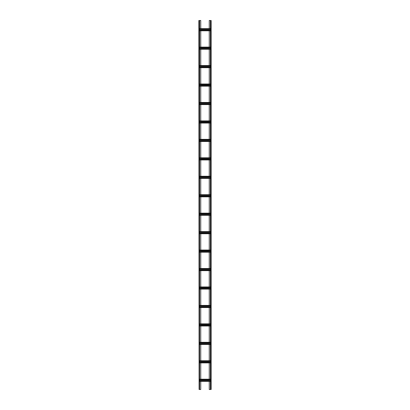 <?xml version="1.0" encoding="UTF-8"?>
<svg xmlns="http://www.w3.org/2000/svg" width="410" height="410" viewBox="0 0 410 410"><rect width="100%" height="100%" fill="white"/><g stroke="black" fill="none" stroke-linecap="round" stroke-linejoin="round"><path stroke-width="0.61" d="M209.243 28.649L209.243 20.5L211.15 20.5L211.15 389.5L210.412 389.5L210.412 20.5M209.243 30.801L209.243 47.099M209.243 49.251L209.243 65.549M209.243 67.701L209.243 83.999M209.243 86.151L209.243 102.449M209.243 104.601L209.243 120.899M209.243 123.051L209.243 139.349M209.243 141.501L209.243 157.799M209.243 159.951L209.243 176.249M209.243 178.401L209.243 194.699M209.243 196.851L209.243 213.149M209.243 215.301L209.243 231.599M209.243 233.751L209.243 250.049M209.243 252.201L209.243 268.499M209.243 270.651L209.243 286.949M209.243 289.101L209.243 305.399M209.243 307.551L209.243 323.849M209.243 326.001L209.243 342.299M209.243 344.451L209.243 360.749M209.243 362.901L209.243 379.199M209.243 381.351L209.243 389.5L210.412 389.5M200.756 381.351L200.756 389.5L199.588 389.5L199.588 20.5L200.756 20.5L200.756 28.649M200.756 362.901L200.756 379.199M200.756 344.451L200.756 360.749M200.756 326.001L200.756 342.299M200.756 307.551L200.756 323.849M200.756 289.101L200.756 305.399M200.756 270.651L200.756 286.949M200.756 252.201L200.756 268.499M200.756 233.751L200.756 250.049M200.756 215.301L200.756 231.599M200.756 196.851L200.756 213.149M200.756 178.401L200.756 194.699M200.756 159.951L200.756 176.249M200.756 141.501L200.756 157.799M200.756 123.051L200.756 139.349M200.756 104.601L200.756 120.899M200.756 86.151L200.756 102.449M200.756 67.701L200.756 83.999M200.756 49.251L200.756 65.549M200.756 30.801L200.756 47.099M199.588 28.649L210.412 28.649M199.588 30.801L210.412 30.801M199.588 30.248L210.412 30.248M199.588 29.202L210.412 29.202M199.588 362.901L210.412 362.901M199.588 360.749L210.412 360.749M199.588 361.302L210.412 361.302M199.588 362.348L210.412 362.348M199.588 344.451L210.412 344.451M199.588 342.299L210.412 342.299M199.588 342.852L210.412 342.852M199.588 343.898L210.412 343.898M199.588 326.001L210.412 326.001M199.588 323.849L210.412 323.849M199.588 324.402L210.412 324.402M199.588 325.448L210.412 325.448M199.588 307.551L210.412 307.551M199.588 305.399L210.412 305.399M199.588 305.952L210.412 305.952M199.588 306.998L210.412 306.998M199.588 289.101L210.412 289.101M199.588 286.949L210.412 286.949M199.588 287.502L210.412 287.502M199.588 288.548L210.412 288.548M199.588 270.651L210.412 270.651M199.588 268.499L210.412 268.499M199.588 269.052L210.412 269.052M199.588 270.098L210.412 270.098M199.588 252.201L210.412 252.201M199.588 250.049L210.412 250.049M199.588 250.602L210.412 250.602M199.588 251.648L210.412 251.648M199.588 233.751L210.412 233.751M199.588 231.599L210.412 231.599M199.588 232.152L210.412 232.152M199.588 233.198L210.412 233.198M199.588 215.301L210.412 215.301M199.588 213.149L210.412 213.149M199.588 213.702L210.412 213.702M199.588 214.748L210.412 214.748M199.588 194.699L210.412 194.699M199.588 195.252L210.412 195.252M199.588 196.298L210.412 196.298M199.588 196.851L210.412 196.851M199.588 176.249L210.412 176.249M199.588 176.802L210.412 176.802M199.588 177.848L210.412 177.848M199.588 178.401L210.412 178.401M199.588 157.799L210.412 157.799M199.588 158.352L210.412 158.352M199.588 159.398L210.412 159.398M199.588 159.951L210.412 159.951M199.588 139.349L210.412 139.349M199.588 139.902L210.412 139.902M199.588 140.948L210.412 140.948M199.588 141.501L210.412 141.501M199.588 120.899L210.412 120.899M199.588 121.452L210.412 121.452M199.588 122.498L210.412 122.498M199.588 123.051L210.412 123.051M199.588 102.449L210.412 102.449M199.588 103.002L210.412 103.002M199.588 104.048L210.412 104.048M199.588 104.601L210.412 104.601M199.588 83.999L210.412 83.999M199.588 84.552L210.412 84.552M199.588 85.598L210.412 85.598M199.588 86.151L210.412 86.151M199.588 65.549L210.412 65.549M199.588 66.102L210.412 66.102M199.588 67.148L210.412 67.148M199.588 67.701L210.412 67.701M199.588 47.099L210.412 47.099M199.588 47.652L210.412 47.652M199.588 48.698L210.412 48.698M199.588 49.251L210.412 49.251M199.588 381.351L210.412 381.351M199.588 380.798L210.412 380.798M199.588 379.752L210.412 379.752M199.588 379.199L210.412 379.199M199.096 389.5L198.85 20.5L199.096 389.5L199.588 389.5M199.588 20.5L199.096 20.5M210.658 20.5L210.658 389.5M210.904 20.5L210.904 389.5M199.588 30.094L210.412 30.094M199.588 29.356L210.412 29.356M199.588 361.456L210.412 361.456M199.588 362.194L210.412 362.194M199.588 343.006L210.412 343.006M199.588 343.744L210.412 343.744M199.588 324.556L210.412 324.556M199.588 325.294L210.412 325.294M199.588 306.106L210.412 306.106M199.588 306.844L210.412 306.844M199.588 287.656L210.412 287.656M199.588 288.394L210.412 288.394M199.588 269.206L210.412 269.206M199.588 269.944L210.412 269.944M199.588 250.756L210.412 250.756M199.588 251.494L210.412 251.494M199.588 232.306L210.412 232.306M199.588 233.044L210.412 233.044M199.588 213.856L210.412 213.856M199.588 214.594L210.412 214.594M199.588 195.406L210.412 195.406M199.588 196.144L210.412 196.144M199.588 176.956L210.412 176.956M199.588 177.694L210.412 177.694M199.588 158.506L210.412 158.506M199.588 159.244L210.412 159.244M199.588 140.056L210.412 140.056M199.588 140.794L210.412 140.794M199.588 121.606L210.412 121.606M199.588 122.344L210.412 122.344M199.588 103.156L210.412 103.156M199.588 103.894L210.412 103.894M199.588 84.706L210.412 84.706M199.588 85.444L210.412 85.444M199.588 66.256L210.412 66.256M199.588 66.994L210.412 66.994M199.588 47.806L210.412 47.806M199.588 48.544L210.412 48.544M199.588 380.644L210.412 380.644M199.588 379.906L210.412 379.906M199.342 20.5L199.342 389.5"/></g></svg>

